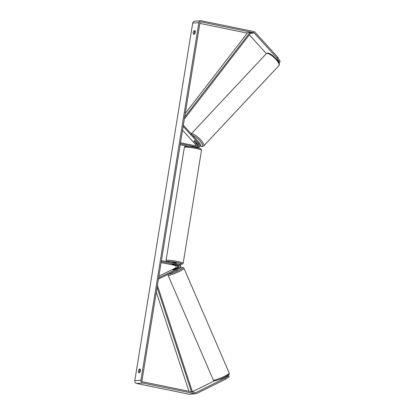 <?xml version="1.0" encoding="UTF-8"?>
<svg xmlns="http://www.w3.org/2000/svg" width="415" height="415" viewBox="0 0 415 415"><rect width="100%" height="100%" fill="white"/><g stroke="black" fill="none" stroke-linecap="round" stroke-linejoin="round"><path stroke-width="0.62" d="M173.273 269.615A1.951 0.27 -23.1 0 0 173.065 269.854A1.951 0.27 -23.1 0 0 173.237 269.89A1.951 0.27 -23.1 0 0 174.502 269.522L177.905 267.841A1.364 1.255 85.7 0 0 177.594 265.258L172.225 264.412L176.359 265.346A1.364 1.255 -94.3 0 1 176.676 267.934L173.288 269.657M158.431 279.093L179.596 268.635A2.34 2.153 85.7 0 0 179.057 264.199L161.43 260.589M177.905 265.367A2.34 2.153 -94.3 0 1 178.082 267.737M158.618 277.92L179.213 267.742A1.364 1.255 85.7 0 0 178.901 265.159L161.274 261.543M158.904 276.167L175.369 268.028A1.364 1.255 85.7 0 0 175.052 265.444L161.103 262.586M223.047 377.935L221.428 378.895M173.781 271.503L177.418 270.092L177.283 269.776M176.572 268.5L175.488 268.567L173.071 269.859M174.238 269.62L173.237 269.89M176.551 268.458L174.233 269.605M276.976 58.043L277.739 57.223L280.208 61.508L279.451 62.328L276.976 58.043L254.234 33.024A1.172 1.074 85.7 0 0 253.664 32.692L201.176 21.933A1.172 1.074 85.7 0 0 199.931 22.867L142.008 380.488A1.172 1.074 85.7 0 0 142.879 381.852L195.366 392.606A1.172 1.074 85.7 0 0 196.01 392.523L225.132 378.132L228.675 375.824L227.544 375.907L221.693 378.796A1.951 0.27 156.9 0 1 220.422 379.165M195.216 30.98L195.014 30.995A1.951 0.747 -78.4 0 0 194.298 32.754A1.951 0.747 -78.4 0 0 194.324 34.16M139.507 372.613A1.951 0.747 101.6 0 1 139.482 371.207A1.951 0.747 101.6 0 1 140.192 369.449L140.4 369.433M138.574 372.68A1.951 0.747 101.6 0 1 138.423 370.989A1.951 0.747 101.6 0 1 139.134 369.231L140.27 369.148A1.951 0.747 101.6 0 1 140.42 370.839A1.951 0.747 101.6 0 1 139.71 372.597L138.574 372.68M193.24 32.536A1.951 0.747 -78.4 0 0 193.395 34.227L194.526 34.144A1.951 0.747 -78.4 0 0 195.242 32.386A1.951 0.747 -78.4 0 0 195.086 30.694L193.95 30.777A1.951 0.747 -78.4 0 0 193.24 32.536M277.739 57.223L254.997 32.204A2.34 2.153 85.7 0 0 253.85 31.54L201.363 20.786A2.34 2.153 85.7 0 0 198.868 22.649L140.95 380.27A2.34 2.153 85.7 0 0 142.693 383.004L195.18 393.757A2.34 2.153 85.7 0 0 196.466 393.591L225.589 379.196L225.132 378.132M200.813 20.75L194.656 21.207A2.34 2.153 85.7 0 0 192.71 23.11L134.792 380.726A2.34 2.153 85.7 0 0 136.54 383.46L189.022 394.214A2.34 2.153 85.7 0 0 189.572 394.25L195.73 393.794M247.304 33.107L199.848 23.38M192.404 391.719L214.628 380.737M228.675 375.824L229.127 376.887L225.589 379.196M279.451 62.328L278.875 62.369M266.373 53.608L249.316 34.844M195.014 30.995L193.95 30.777M140.192 369.449L139.134 369.231M196.798 146.059A1.364 1.255 85.7 0 0 196.71 144.228L194.054 141.302A1.951 0.586 42.9 0 1 194.002 140.768A1.951 0.586 42.9 0 1 194.163 140.701A1.951 0.586 42.9 0 1 195.283 141.214L197.945 144.14A1.364 1.255 -94.3 0 1 197.732 146.251M197.758 146.23A2.34 2.153 85.7 0 0 197.343 143.549L197.047 143.222M183.357 125.18L199.885 143.357A2.34 2.153 -94.3 0 1 197.991 147.294L180.364 143.683M195.823 147.522A2.34 2.153 85.7 0 0 196.601 147.377M183.171 126.347L199.252 144.041A1.364 1.255 -94.3 0 1 198.147 146.334L180.515 142.724M182.548 130.186L195.403 144.327A1.364 1.255 -94.3 0 1 195.673 145.826M188.742 146.474L180.193 144.721M198.536 147.33L197.229 147.424A2.34 2.153 -94.3 0 1 196.684 147.392L192.799 146.594L191.564 146.687M172.479 262.851L172.536 262.493L175.234 262.747L176.391 263.115L176.302 263.634M175.95 264.941L172.225 264.412L175.955 264.92M195.045 147.055L192.519 146.557M196.918 143.009L196.866 143.061A1.951 0.565 43.1 0 1 196.855 143.429A1.951 0.565 43.1 0 1 196.7 143.491A1.951 0.565 43.1 0 1 195.807 143.123L193.997 141.126A1.951 0.565 43.1 0 1 194.002 140.763M194.163 140.701A1.951 0.565 43.1 0 1 195.05 141.069L195.06 141.059M196.866 143.061L195.05 141.069M184.67 117.066L249.97 32.469L247.662 32.645L185.251 113.497M249.97 32.469L250.66 33.101L184.359 118.996M191.486 391.812L157.098 287.325M188.95 391.293L156.315 292.144M192.503 392.019L157.41 285.396M176.359 265.346L175.052 265.444M176.676 267.934L175.369 268.028M178.901 265.159L177.594 265.258M179.213 267.742L177.905 267.841M214.052 380.15A8.684 1.105 156.6 0 1 213.31 380.021C213.839 380.705 214.389 380.939 214.96 380.721C218.399 379.99 222.16 378.537 226.242 376.358C230.424 373.619 228.93 374.75 229.251 373.137A8.684 1.105 156.6 0 1 223.229 376.919A8.684 1.105 156.6 0 1 214.052 380.15M213.31 380.021L168.039 275.197A8.684 1.105 -23.4 0 0 168.781 275.327A8.684 1.105 -23.4 0 0 177.962 272.095A8.684 1.105 -23.4 0 0 183.985 268.308L229.251 373.137M180.281 268.085A7.709 0.98 156.6 0 1 182.045 267.691A7.709 0.98 156.6 0 1 178.637 270.559A7.709 0.98 156.6 0 1 169.211 274.035A7.709 0.98 156.6 0 1 168.692 274.019M215.245 380.638A7.709 0.98 -23.4 0 0 224.603 377.188A7.709 0.98 -23.4 0 0 228.136 374.288M198.868 22.649L192.71 23.11M140.95 380.27L134.792 380.726M196.01 392.523L195.242 392.58M201.176 21.933L200.637 21.974M253.664 32.692L250.468 32.925M254.234 33.024L250.51 33.299M142.693 383.004L136.54 383.46M195.18 393.757L189.022 394.214M196.71 144.228L195.403 144.327M197.991 147.294L196.684 147.392M199.252 144.041L197.945 144.14M201.503 150.163A8.684 0.866 -170.8 0 0 196.357 148.518A8.684 0.866 -170.8 0 0 184.359 147.387C184.685 146.671 185.002 146.36 185.313 146.454C185.427 146.111 191.569 146.583 196.165 147.595C202.23 149.001 200.461 148.928 201.161 149.193L201.503 150.163L183.186 263.235L182.237 264.168L178.808 264.148M184.359 147.387L166.047 260.459A8.684 0.866 9.2 0 1 178.04 261.59A8.684 0.866 9.2 0 1 183.186 263.235M178.741 264.137A7.709 0.768 -170.8 0 0 182.04 263.945A7.709 0.768 -170.8 0 0 177.501 262.581A7.709 0.768 -170.8 0 0 169.823 261.445A7.709 0.768 -170.8 0 0 166.939 261.715M278.953 65.57A8.684 2.526 -136.9 0 0 275.176 58.614A8.684 2.526 -136.9 0 0 266.964 53.426A8.684 2.526 -136.9 0 0 266.274 53.706L267.545 53.151C267.654 52.695 271.477 54.329 272.717 55.522L277.345 60.03C279.311 62.432 279.845 64.278 278.953 65.57L203.682 145.987L202.406 146.537L200.3 146.044M191.305 133.921A8.684 2.526 43.1 0 1 191.699 133.843A8.684 2.526 43.1 0 1 199.911 139.025A8.684 2.526 43.1 0 1 203.682 145.987M200.341 145.95A7.709 2.241 -136.9 0 0 201.716 146.246A7.709 2.241 -136.9 0 0 200.305 141.271A7.709 2.241 -136.9 0 0 192.612 135.357M197.898 144.586A7.709 2.241 -136.9 0 0 198.287 144.845M168.039 275.197L168.023 274.351M180.302 268.064L182.33 267.613C182.901 267.39 183.451 267.623 183.985 268.308M195.133 147.387L195.18 147.081M166.047 260.459L166.695 261.668M191.004 134.118L266.274 53.706M197.913 144.659L198.297 144.918"/></g></svg>
